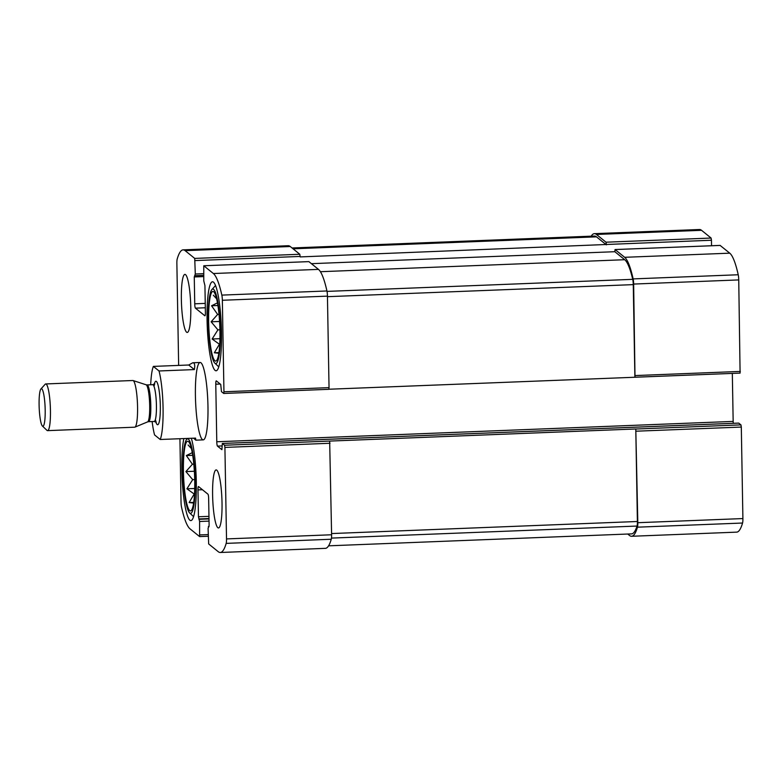 <?xml version="1.0" encoding="UTF-8"?>
<svg xmlns="http://www.w3.org/2000/svg" width="782" height="782" viewBox="0 0 782 782"><rect width="100%" height="100%" fill="white"/><g stroke="black" fill="none" stroke-linecap="round" stroke-linejoin="round"><path stroke-width="1.17" d="M328.89 389.231L635.004 377.247L633.645 284.062A5.806 0.919 -92.3 0 0 633.137 278.9A92.471 14.623 -92.3 0 0 624.671 257.307L615.063 249.546L614.838 251.706L311.412 263.671M635.043 377.227L740.095 373.102L738.736 279.917A5.806 0.919 -92.3 0 0 738.228 274.756A92.471 14.623 -92.3 0 0 729.762 253.173L720.114 245.421M733.272 423.306A3.871 0.616 -92.3 0 1 733.164 421.41L216.78 441.762L215.773 384.216A3.871 0.616 -92.3 0 1 216.252 380.854A3.871 0.616 -92.3 0 1 216.331 380.883L220.729 384.441L221.472 391.665L223.711 393.454L223.945 391.772L222.352 300.268A5.806 0.919 -92.3 0 0 221.834 295.107A92.471 14.623 -92.3 0 0 213.378 273.524L203.77 265.763L203.77 280.865L204.933 285.596L205.402 312.448A3.871 0.616 -92.3 0 1 204.923 315.811A3.871 0.616 -92.3 0 1 204.845 315.781L195.432 308.157A3.871 0.616 -92.3 0 1 194.738 303.817L194.268 276.955L195.295 274.013L194.718 258.412L185.148 250.66A92.471 14.623 -92.3 0 0 183.105 249.859A92.471 14.623 -92.3 0 0 177.211 258.969A5.806 0.919 -92.3 0 0 176.869 263.436L178.648 365.399M711.542 245.744L711.454 240.23L300.161 256.916L299.809 254.267L194.718 258.412M606.353 244.365L606.011 242.195L596.441 234.453A92.471 14.623 -92.3 0 0 594.398 233.652A92.471 14.623 -92.3 0 0 591.192 236.174M711.454 240.23L711.102 238.051L701.542 230.309A92.471 14.623 -92.3 0 0 699.499 229.507L594.398 233.652M179.928 438.722L181.033 502.083A5.806 0.919 -92.3 0 0 181.551 507.244A92.471 14.623 -92.3 0 0 190.006 528.827L199.615 536.599L199.615 521.486L198.452 516.755L197.983 489.903A3.871 0.616 -92.3 0 1 198.462 486.541A3.871 0.616 -92.3 0 1 198.55 486.57L207.953 494.195A3.871 0.616 -92.3 0 1 208.647 498.535L209.117 525.396L208.09 528.349L208.667 543.949L218.237 551.691A92.471 14.623 -92.3 0 0 220.28 552.493A92.471 14.623 -92.3 0 0 226.174 543.382A5.806 0.919 -92.3 0 0 226.516 538.915L224.913 447.412L224.571 445.241L222.332 443.443L221.902 449.679L217.474 446.111A3.871 0.616 -92.3 0 1 216.78 441.762M222.332 443.443L738.716 423.091L740.955 424.88L741.307 427.06L742.9 518.564A5.806 0.919 -92.3 0 1 742.558 523.031A92.471 14.623 -92.3 0 1 736.664 532.141L631.573 536.276A92.471 14.623 -92.3 0 1 629.53 535.484L627.741 534.028M631.573 536.276A92.471 14.623 -92.3 0 0 637.467 527.176A5.806 0.919 -92.3 0 0 637.809 522.699L635.786 428.966L224.571 445.241M223.75 393.434L328.802 389.319L329.036 387.637L223.945 391.772M203.77 265.763L308.861 261.618L318.47 269.379A92.471 14.623 -92.3 0 1 326.935 290.972A5.806 0.919 -92.3 0 1 327.443 296.134L329.036 387.637M183.105 249.859L288.196 245.724A92.471 14.623 -92.3 0 1 290.239 246.516L299.809 254.267M220.28 552.493L325.371 548.348A92.471 14.623 -92.3 0 0 331.265 539.248A5.806 0.919 -92.3 0 0 331.607 534.771L226.516 538.915M329.662 441.097L331.607 534.771M733.164 421.41L732.323 373.405M212.606 495.123A29.051 4.594 -92.3 0 0 218.461 527.967A29.051 4.594 -92.3 0 0 222.02 502.748A29.051 4.594 -92.3 0 0 216.164 469.914A29.051 4.594 -92.3 0 0 212.606 495.123M181.365 299.604A29.051 4.594 -92.3 0 0 187.221 332.448A29.051 4.594 -92.3 0 0 190.779 307.228A29.051 4.594 -92.3 0 0 184.923 274.394A29.051 4.594 -92.3 0 0 181.365 299.604M221.511 332.125A44.545 7.048 87.7 0 1 216.057 370.785A44.545 7.048 87.7 0 1 207.259 326.553A44.545 7.048 87.7 0 1 212.548 281.774A44.545 7.048 87.7 0 1 221.511 332.125M191.355 438.272A44.545 7.048 87.7 0 1 196.302 481.917A44.545 7.048 87.7 0 1 190.837 520.587A44.545 7.048 87.7 0 1 182.812 488.691A44.545 7.048 87.7 0 1 183.848 438.565M195.422 396.093A38.729 6.129 -92.3 0 0 203.222 439.875A38.729 6.129 -92.3 0 0 207.963 406.259A38.729 6.129 -92.3 0 0 200.163 362.477A38.729 6.129 -92.3 0 0 195.422 396.093M634.876 377.168L633.264 284.628A5.806 0.919 -92.3 0 0 632.726 279.34A92.471 14.623 -92.3 0 0 624.71 259.712L614.838 251.706M328.577 545.826L631.533 533.881A92.471 14.623 -92.3 0 0 637.037 526.051A5.806 0.919 -92.3 0 0 637.398 521.496L635.786 428.966M606.363 244.844L596.49 236.848A92.471 14.623 -92.3 0 0 594.447 236.047L292.038 247.972M194.728 480.647A34.858 5.513 87.7 0 1 190.964 510.734A34.858 5.513 87.7 0 1 183.575 476.297A34.858 5.513 87.7 0 1 188.227 441.371A34.858 5.513 87.7 0 1 194.728 480.647M195.119 480.969A37.282 5.894 87.7 0 1 189.596 512.884A37.282 5.894 87.7 0 1 183.193 476.306A37.282 5.894 87.7 0 1 186.693 439.337A37.282 5.894 87.7 0 1 195.119 480.969M188.12 445.007L191.248 448.418M192.274 452.661L186.341 455.564L192.421 464.234L185.901 471.585L192.695 479.649L186.918 488.789L194.19 494.029L189.117 502.562L193.31 503.022M193.545 516.628A41.153 6.51 87.7 0 1 193.467 516.56L189.596 512.884M219.947 330.854A34.858 5.513 87.7 0 1 216.174 360.942A34.858 5.513 87.7 0 1 208.794 326.495A34.858 5.513 87.7 0 1 213.437 291.578A34.858 5.513 87.7 0 1 219.947 330.854M220.338 331.167A37.282 5.894 87.7 0 1 214.806 363.083A37.282 5.894 87.7 0 1 208.403 326.514A37.282 5.894 87.7 0 1 211.902 289.545A37.282 5.894 87.7 0 1 220.338 331.167M213.33 295.215L216.458 298.626M217.484 302.859L211.551 305.762L217.64 314.432L211.12 321.793L217.904 329.857L212.137 338.997L219.4 344.236L214.336 352.77L218.53 353.22M218.765 366.836A41.153 6.51 87.7 0 1 218.677 366.758L214.806 363.083M211.902 289.545L215.48 285.577A41.153 6.51 87.7 0 1 215.558 285.498M217.934 305.518L211.551 305.762M219.028 314.384L217.64 314.432M219.576 321.461L211.12 321.793M219.928 329.779L217.904 329.857M219.928 338.684L212.137 338.997M218.931 352.584L214.336 352.77M192.714 455.31L186.341 455.564M193.819 464.176L192.421 464.234M194.366 471.253L185.901 471.585M194.708 479.571L192.695 479.649M194.718 488.486L186.918 488.789M193.711 502.386L189.117 502.562M150.682 384.773A38.729 6.129 87.7 0 1 153.37 366.396L188.716 365.008L192.763 362.77L200.163 362.477M153.37 366.396L159.02 370.971L194.366 369.583C195.168 365.028 194.63 362.76 192.763 362.77M159.02 370.971A38.729 6.129 87.7 0 1 163.067 408.028A38.729 6.129 87.7 0 1 160.212 439.494L195.559 438.106L195.813 440.168L203.222 439.875M193.565 438.184L195.813 440.168M160.212 439.494L154.562 434.919A38.729 6.129 87.7 0 1 152.128 421.547M39.1 404.998A18.788 2.972 87.7 0 1 40.938 388.947A18.788 2.972 87.7 0 1 45.112 407.354A18.788 2.972 87.7 0 1 42.394 426.014A18.788 2.972 87.7 0 1 39.1 404.998M40.938 388.947L45.161 384.265A23.362 3.695 87.7 0 1 45.737 383.942A23.362 3.695 87.7 0 1 50.351 407.139A23.362 3.695 87.7 0 1 47.575 430.638A23.362 3.695 87.7 0 1 46.969 430.354L42.394 426.014M45.737 383.942L132.852 380.511A23.362 3.695 87.7 0 1 133.067 380.541A23.362 3.695 87.7 0 1 137.466 403.708A23.362 3.695 87.7 0 1 134.905 427.158A23.362 3.695 87.7 0 1 134.69 427.197L47.575 430.638M194.366 369.583L188.716 365.008M740.329 371.421L635.238 375.565M738.736 279.917L633.645 284.062M738.228 274.756L633.137 278.9M729.762 253.173L624.671 257.307M720.202 245.421L615.102 249.566M300.161 256.437L195.06 260.582M203.643 273.68L195.295 274.013M711.102 238.051L606.011 242.195M701.542 230.309L596.441 234.453M209.038 521.115L199.615 521.486M208.198 534.585L199.85 534.917M742.558 523.031L637.467 527.176M742.9 518.564L637.809 522.699M741.307 427.06L636.206 431.195M740.955 424.88L635.864 429.025M738.755 423.111L222.371 443.462M327.443 296.134L222.352 300.268M326.935 290.972L221.834 295.107M318.47 269.379L213.378 273.524M308.91 261.628L203.809 265.772M205.314 307.766L195.432 308.157M205.246 303.396L194.738 303.817M203.691 276.584L194.268 276.955M203.672 275.332L195.099 275.675M290.239 246.516L185.148 250.66M199.615 536.599L208.227 536.257L199.654 536.579M209.009 518.925L199.273 519.316M208.999 518.534L198.804 518.935M208.96 516.345L198.452 516.755M202.44 489.728L197.983 489.903M209.058 526.657L208.364 526.677M331.265 539.248L226.174 543.382M330.014 443.267L224.913 447.412M222.108 445.926L217.474 446.111M220.231 384.04L215.773 384.216M633.264 284.628L327.453 296.681M632.726 279.34L327.013 291.393M624.71 259.712L320.415 271.706M637.037 526.051L331.48 538.094M637.398 521.496L331.588 533.559M596.49 236.848L293.064 248.803M154.337 384.089A21.788 3.451 87.7 0 1 160.232 402.808A21.788 3.451 87.7 0 1 155.833 421.938M147.583 421.899L148.551 421.684A18.397 2.913 87.7 0 0 150.731 403.189A18.397 2.913 87.7 0 0 147.104 384.92L146.117 384.783A18.602 2.942 87.7 0 1 149.626 403.229A18.602 2.942 87.7 0 1 147.583 421.899L134.905 427.158M147.104 384.92L152.725 384.695A18.397 2.913 87.7 0 1 156.351 402.965A18.397 2.913 87.7 0 1 154.171 421.459L148.551 421.684M740.095 373.102L635.004 377.247M720.154 245.401L615.063 249.546M328.802 389.319L223.711 393.454M203.672 275.352L195.06 275.694M209.058 526.638L208.325 526.667M186.693 439.337L187.524 438.419M146.117 384.783L133.067 380.541M155.335 419.68L156.234 422.309L154.171 421.459M152.725 384.695L154.709 383.688L154.025 386.386"/></g></svg>
